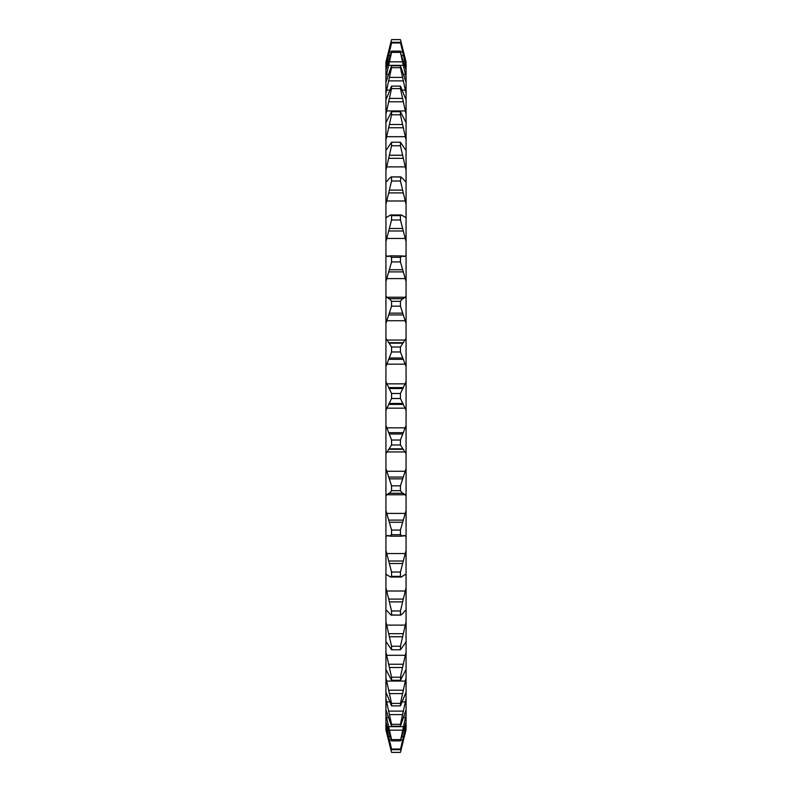 <?xml version="1.0" encoding="UTF-8"?>
<svg xmlns="http://www.w3.org/2000/svg" width="792" height="792" viewBox="0 0 792 792"><rect width="100%" height="100%" fill="white"/><g stroke="black" fill="none" stroke-linecap="round" stroke-linejoin="round"><path stroke-width="1.19" d="M385.932 729.63L391.555 752.39L385.932 729.937L385.932 698.752L391.555 724.304L400.445 724.304L406.068 698.752L405.445 701.93L402.237 701.93M385.932 698.752L385.932 677.774L391.555 703.395L400.445 703.395L406.068 677.774L406.068 669.408L400.445 680.269L400.92 674.665L406.068 651.964L406.068 642.035L400.445 649.777L400.445 646.232L406.068 621.779L406.068 610.464L405.445 610.295L402.544 613.731L400.445 614.948L400.445 610.969L406.068 587.733L406.068 575.22L405.118 574.586M385.932 677.774L385.932 651.964L391.555 677.219L400.445 677.219M385.932 651.964L385.932 621.779L391.555 646.232L400.445 646.232M406.068 575.22L406.068 170.221L400.445 145.768L391.555 145.768L385.932 170.221L385.932 62.063L391.555 39.6L385.932 62.37M406.068 170.221L406.068 140.035L400.445 114.781L391.555 114.781L385.932 140.035M406.068 140.035L406.068 114.226L400.445 88.605L391.555 88.605L385.932 114.226M406.068 114.226L406.068 93.248L400.445 67.696L391.555 67.696L385.932 93.248L386.555 90.07L389.763 90.07M385.932 621.779L385.932 381.675L391.555 393.495L400.445 393.495L406.068 381.675M406.068 410.325L400.445 398.505L391.555 398.505L391.555 393.495M400.445 680.269L391.555 680.269L385.932 669.468M385.932 381.675L385.932 170.221M401.603 747.707L406.068 729.63L400.445 749.668L406.068 724.908L406.068 721.967L400.445 740.896L406.068 714.552L406.068 709.711L400.445 726.224L400.445 724.304M400.445 752.4L391.555 752.4L400.445 752.39L406.068 729.63M406.068 728.64L406.068 724.908M406.068 721.967L406.068 714.552M406.068 709.711L406.068 692.089L400.445 705.9L400.445 703.395M406.068 692.089L406.068 677.774M406.068 669.468L406.068 651.964M406.068 621.779L406.068 642.035L405.445 642.312M386.555 610.295L385.932 610.464L386.555 610.295L391.08 615.117L400.93 615.117L391.555 614.948L391.555 610.969L400.445 610.969M406.068 587.733L406.068 610.464L405.445 610.295M404.861 574.616L401.445 577.031L400.445 576.368L400.445 572.022L406.068 550.41M406.068 536.907L405.445 535.877L403.385 535.63L401.999 536.184L390.001 536.184L387.813 535.402M402.544 536.045L400.445 534.699L400.445 530.076L406.068 510.444M404.187 535.402L403.385 535.63M406.068 496.188L405.445 494.752L402.544 493.258L400.445 490.664L400.445 485.823L406.068 468.517M406.068 453.747L400.445 445.005L400.445 440.035L406.068 425.344M400.445 398.505L400.445 393.495M406.068 366.656L400.445 351.965L400.445 346.995L406.068 338.253M406.068 323.483L400.445 306.177L400.445 301.336L402.544 298.742L405.445 297.248L406.068 295.812M406.068 281.556L400.445 261.924L400.445 257.301L402.544 255.955L404.257 256.598M403.385 256.37L405.445 256.123L406.068 255.093M385.932 255.093L386.555 256.123L388.615 256.37L390.001 255.816L402.544 255.955M406.068 241.59L400.445 219.978L400.445 215.632L401.445 214.969L405.445 217.384L406.068 216.78M406.068 204.267L400.445 181.031L400.92 176.883L391.07 176.883L400.445 177.052L402.544 178.269L405.445 181.705L406.068 181.536L405.445 181.705M405.445 149.688L400.455 142.223L400.445 145.768M400.445 114.781L400.445 111.731L406.068 122.592M400.445 88.605L400.445 86.1L406.068 99.911M406.068 93.248L406.068 77.448L400.445 52.401L406.068 70.033L406.068 67.092L400.445 42.332L406.068 62.063L400.445 39.6L391.555 39.61L390.397 44.293M400.445 67.696L400.445 65.776L406.068 82.289M406.068 77.448L406.068 70.033M406.068 67.092L406.068 63.36M400.445 749.668L391.555 749.668L391.555 749.014L400.445 749.014M400.445 740.896L391.555 740.896L391.555 739.599L400.445 739.599M400.445 726.224L391.555 726.224L391.555 724.304M400.445 705.9L391.555 705.9L391.555 703.395M391.555 680.269L391.555 677.219M386.555 642.312L391.545 649.777L400.455 649.777L391.555 649.777L391.555 646.232M400.445 576.368L391.555 576.368L391.555 572.022L400.445 572.022M400.445 534.699L391.555 534.699L391.555 530.076L400.445 530.076M400.445 490.664L391.555 490.664L391.555 485.823L400.445 485.823M400.445 445.005L391.555 445.005L391.555 440.035L400.445 440.035M400.445 351.965L391.555 351.965L391.555 346.995L400.445 346.995M400.445 306.177L391.555 306.177L391.555 301.336L400.445 301.336M400.445 261.924L391.555 261.924L391.555 257.301L400.445 257.301M400.445 219.978L391.555 219.978L391.555 215.632L400.445 215.632M400.445 181.031L391.555 181.031L391.555 177.052L389.456 178.269L386.555 181.705L385.932 181.536L386.555 181.705M386.555 149.688L391.555 142.223L400.445 142.223L391.545 142.223L391.555 145.768M391.555 114.781L391.555 111.731L400.445 111.731M391.555 88.605L391.555 86.1L400.445 86.1M391.555 67.696L391.555 65.776L400.445 65.776M400.445 52.401L391.555 52.401L391.555 51.104L400.445 51.104M400.445 42.986L391.555 42.986L391.555 42.332L400.445 42.332M391.555 749.668L385.932 728.64M385.932 724.908L391.555 749.014M391.555 740.896L385.932 721.967M385.932 714.552L391.555 739.599M391.555 726.224L385.932 709.711M391.555 705.9L385.932 692.089M385.932 587.733L391.555 610.969M391.555 576.368L390.555 577.031L386.555 574.616L385.932 575.22M385.932 550.41L391.555 572.022M391.555 534.699L389.456 536.045M385.932 510.444L391.555 530.076M388.615 535.63L386.555 535.877L385.932 536.907M391.555 490.664L389.456 493.258L386.555 494.752L385.932 496.188M385.932 468.517L391.555 485.823M391.555 445.005L385.932 453.747M385.932 425.344L391.555 440.035M391.555 398.505L385.932 410.325M391.555 351.965L385.932 366.656M385.932 338.253L391.555 346.995M391.555 306.177L385.932 323.483M385.932 295.812L386.555 297.248L389.456 298.742L391.555 301.336M391.555 261.924L385.932 281.556M389.456 255.955L391.555 257.301M387.743 256.598L388.615 256.37M391.555 219.978L385.932 241.59M385.932 216.78L386.555 217.384L390.555 214.969L391.555 215.632M391.555 181.031L385.932 204.267M385.932 122.592L391.555 111.731M385.932 99.911L391.555 86.1M385.932 82.289L391.555 65.776M391.555 52.401L385.932 77.448M385.932 70.033L391.555 51.104M391.555 42.986L385.932 67.092M385.932 63.36L391.555 42.332M406.068 62.37L400.445 39.61L391.555 39.6M389.456 714.602L402.544 714.602M389.456 693.594L402.544 693.594M389.456 667.498L402.544 667.498M389.456 636.758L402.544 636.758M389.456 48.055L389.981 48.055M402.019 48.055L402.544 48.055M386.555 64.291L387.694 64.291M404.306 64.291L405.445 64.291M388.615 55.48L390.169 55.48M401.831 55.48L403.385 55.48M389.456 52.005L391.248 52.005M400.752 52.005L402.544 52.005M386.555 74.428L388.625 74.428M403.375 74.428L405.445 74.428M388.615 65.35L403.385 65.35M389.456 61.845L402.544 61.845M402.237 90.07L405.445 90.07M388.615 80.883L403.385 80.883M389.456 77.398L402.544 77.398M386.555 110.939L405.445 110.939M388.615 101.802L403.385 101.802M389.456 98.406L402.544 98.406M386.555 136.699L405.445 136.699M388.615 127.76L403.385 127.76M389.456 124.502L402.544 124.502M386.555 166.884L405.445 166.884M388.615 158.301L403.385 158.301M389.456 155.242L402.544 155.242M386.555 200.99L405.445 200.99M388.615 192.911L403.385 192.911M389.456 190.11L402.544 190.11M386.555 256.123L389.129 256.123M402.871 256.123L405.445 256.123M386.555 238.441L405.445 238.441M388.615 230.997L403.385 230.997M389.456 228.492L402.544 228.492M389.456 298.742L402.544 298.742M388.615 298.703L403.385 298.703M386.555 297.248L405.445 297.248M386.555 278.586L405.445 278.586M388.615 271.903L403.385 271.903M389.456 269.745L402.544 269.745M389.456 343.183L402.544 343.183M388.615 342.688L403.385 342.688M386.555 340.065L405.445 340.065M386.555 320.73L405.445 320.73M388.615 314.939L403.385 314.939M389.456 313.157L402.544 313.157M389.456 388.535L402.544 388.535M388.615 387.595L403.385 387.595M386.555 383.843L405.445 383.843M386.555 364.172L405.445 364.172M388.615 359.36L403.385 359.36M389.456 357.984L402.544 357.984M389.456 434.016L402.544 434.016M388.615 432.64L403.385 432.64M386.555 427.828L405.445 427.828M386.555 408.157L405.445 408.157M388.615 404.405L403.385 404.405M389.456 403.465L402.544 403.465M389.456 478.843L402.544 478.843M388.615 477.061L403.385 477.061M386.555 471.27L405.445 471.27M386.555 451.935L405.445 451.935M388.615 449.312L403.385 449.312M389.456 448.817L402.544 448.817M389.456 522.255L402.544 522.255M388.615 520.096L403.385 520.096M386.555 513.414L405.445 513.414M386.555 494.752L405.445 494.752M388.615 493.297L403.385 493.297M389.456 493.258L402.544 493.258M389.456 563.508L402.544 563.508M388.615 561.003L403.385 561.003M386.555 553.558L405.445 553.558M386.555 535.877L389.129 535.877M402.871 535.877L405.445 535.877M389.456 601.89L402.544 601.89M388.615 599.089L403.385 599.089M386.555 591.01L405.445 591.01M388.615 633.699L403.385 633.699M386.555 625.116L405.445 625.116M388.615 664.24L403.385 664.24M386.555 655.301L405.445 655.301M388.615 690.198L403.385 690.198M386.555 681.061L405.445 681.061M388.615 711.117L403.385 711.117M386.555 701.93L389.763 701.93M389.456 730.155L402.544 730.155M388.615 726.65L403.385 726.65M386.555 717.572L388.625 717.572M403.375 717.572L405.445 717.572M389.456 739.995L391.248 739.995M400.752 739.995L402.544 739.995M388.615 736.52L390.169 736.52M401.831 736.52L403.385 736.52M386.555 727.709L387.694 727.709M404.306 727.709L405.445 727.709M389.456 743.945L389.981 743.945M402.019 743.945L402.544 743.945M390.555 214.969L401.445 214.969M390.555 577.031L401.445 577.031"/></g></svg>
